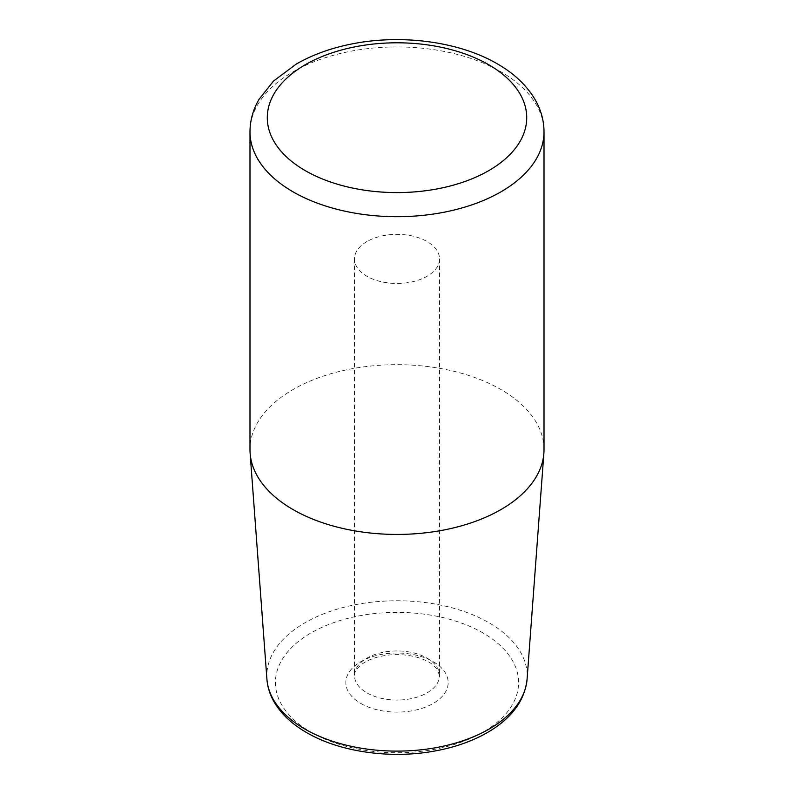 <?xml version="1.0" encoding="UTF-8"?>
<svg xmlns="http://www.w3.org/2000/svg" width="794" height="794" viewBox="0 0 794 794"><rect width="100%" height="100%" fill="white"/><g stroke="black" fill="none" stroke-linecap="round" stroke-linejoin="round"><path stroke-width="0.6" stroke-dasharray="3.97 2.98" d="M366.937 241.555A42.519 24.545 0 0 0 354.481 258.913A42.519 24.545 0 0 0 366.937 276.272A42.519 24.545 0 0 0 413.277 281.592A42.519 24.545 0 0 0 439.519 258.913A42.519 24.545 0 0 0 413.277 236.225A42.519 24.545 0 0 0 366.937 241.555M544.009 449.553A147.009 84.879 0 0 0 397 364.674A147.009 84.879 0 0 0 249.991 449.553M360.813 703.454A51.173 29.547 0 0 0 446.427 690.214A51.173 29.547 0 0 0 383.76 654.028A51.173 29.547 0 0 0 360.813 703.454M311.03 732.197A121.581 70.19 0 0 0 514.433 700.735A121.581 70.19 0 0 0 365.538 614.764A121.581 70.19 0 0 0 311.03 732.197M249.991 131.814A147.009 84.879 180 0 1 340.745 53.397A147.009 84.879 180 0 1 500.954 71.797A147.009 84.879 180 0 1 544.009 131.814M366.937 692.864A42.519 24.545 0 0 0 413.277 698.184A42.519 24.545 0 0 0 439.519 675.505A42.519 24.545 0 0 0 397 650.951A42.519 24.545 0 0 0 354.481 675.505A42.519 24.545 0 0 0 366.937 692.864M266.913 679.148A130.206 75.172 180 0 1 344.606 607.112A130.206 75.172 180 0 1 489.074 622.774A130.206 75.172 180 0 1 527.087 679.148M439.519 258.913L439.519 675.505L436.958 668.846L432.313 664.36C428.125 661.204 422.517 658.702 415.47 656.846C403.273 653.899 391.055 653.869 378.817 656.767C371.542 658.663 365.776 661.233 361.518 664.489C356.397 668.866 354.045 672.538 354.481 675.505L354.481 258.913"/><path stroke-width="1.19" d="M249.991 131.814L249.991 449.553A147.009 84.879 0 0 0 250.12 453.195A147.009 84.879 0 0 0 293.046 509.569A147.009 84.879 0 0 0 450.337 528.645A147.009 84.879 0 0 0 543.88 453.195A147.009 84.879 0 0 0 544.009 449.553L544.009 131.814A147.009 84.879 180 0 1 453.255 210.231A147.009 84.879 180 0 1 293.046 191.83A147.009 84.879 180 0 1 249.991 131.814C250.06 120.37 253.107 109.503 259.112 99.22L273.602 80.988L296.142 64.155C312.618 54.647 331.555 47.839 352.953 43.73C402.389 34.053 459.587 41.745 497.372 63.877C513.986 73.405 526.491 85.186 534.888 99.22C540.893 109.503 543.94 120.37 544.009 131.814M488.727 64.731A129.72 74.894 180 0 1 430.576 190.034A129.72 74.894 180 0 1 271.707 98.307A129.72 74.894 180 0 1 488.727 64.731M266.913 679.148C267.558 687.485 270.198 695.475 274.813 703.107C281.88 714.59 292.51 724.436 306.712 732.624C339.911 752.126 391.085 759.263 435.35 750.906C455.23 747.233 472.678 741.06 487.695 732.396C511.654 718.322 524.784 700.566 527.087 679.148A130.206 75.172 180 0 1 444.243 745.983A130.206 75.172 180 0 1 304.926 729.091A130.206 75.172 180 0 1 266.913 679.148L250.12 453.195M527.087 679.148L543.88 453.195"/></g></svg>
